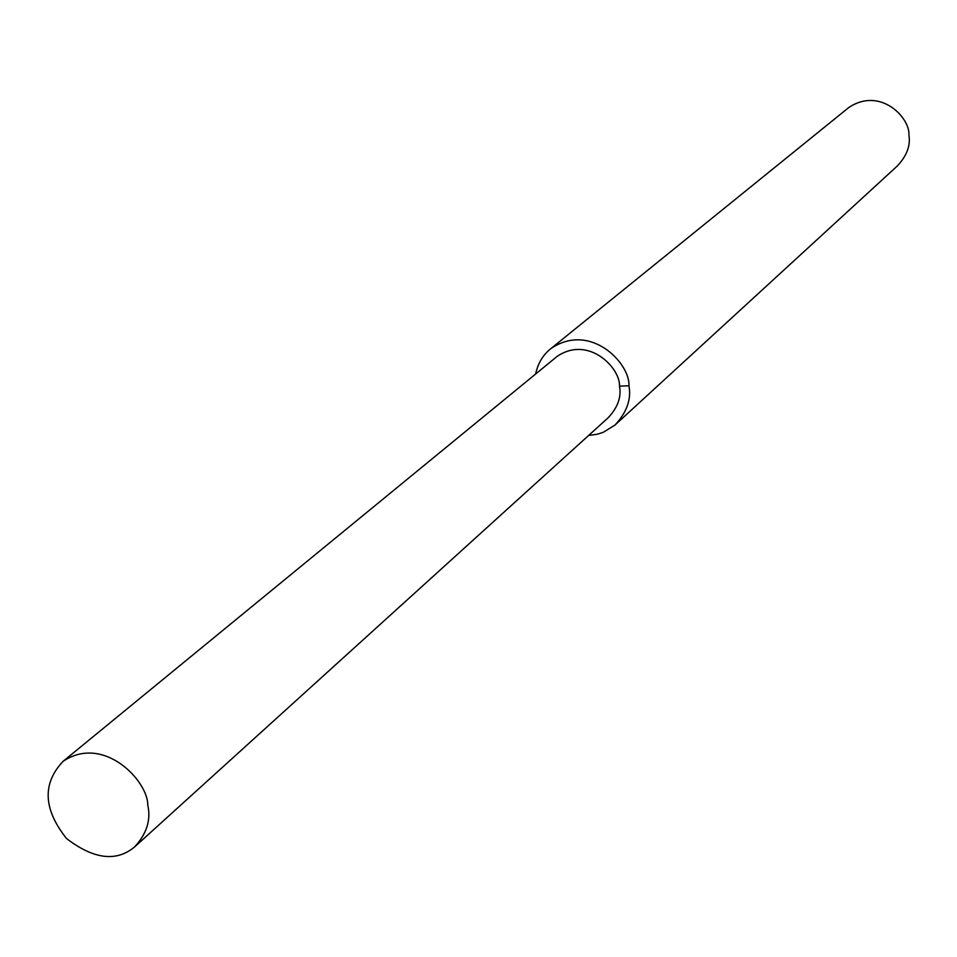 <?xml version="1.0" encoding="UTF-8"?>
<svg xmlns="http://www.w3.org/2000/svg" width="957" height="957" viewBox="0 0 957 957"><rect width="100%" height="100%" fill="white"/><g stroke="black" fill="none" stroke-linecap="round" stroke-linejoin="round"><path stroke-width="1.44" d="M588.627 435.459L597.347 434.227L603.329 432.277L614.932 425.099L897.211 166.075C906.758 155.931 910.657 145.631 908.923 135.188C910.31 117.783 880.141 86.25 848.62 107.651L551.136 348.408C543.109 354.664 537.954 363.205 535.645 373.996M614.932 425.099C626.799 412.395 631.476 399.284 628.952 385.779C630.196 363.409 590.625 321.827 551.136 348.408M134.494 847.029L608.138 417.778C617.755 407.574 621.548 397.035 619.502 386.161C620.507 368.254 588.675 334.914 557.094 356.423L63.162 761.258C42.12 783.46 43.232 809.191 66.488 838.476C93.571 859.266 116.24 862.125 134.494 847.029C146.696 833.894 151.122 819.934 147.773 805.148C148.108 781.02 103.739 734.103 63.162 761.258M619.502 386.161L628.952 385.779"/></g></svg>

